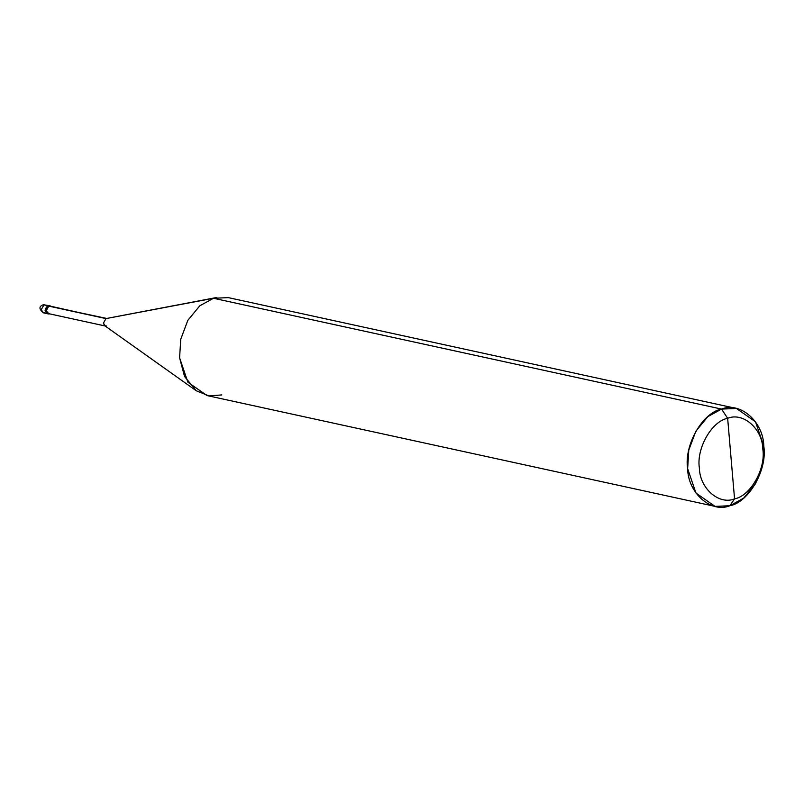 <?xml version="1.0" encoding="UTF-8"?>
<svg xmlns="http://www.w3.org/2000/svg" width="804" height="804" viewBox="0 0 804 804"><rect width="100%" height="100%" fill="white"/><g stroke="black" fill="none" stroke-linecap="round" stroke-linejoin="round"><path stroke-width="1.21" d="M50.099 305.771L48.863 305.821L46.039 310.786L48.32 313.932L49.557 313.872C45.235 312.394 45.004 309.711 48.863 305.821L47.928 305.61C44.059 309.51 44.29 312.193 48.612 313.671C44.29 312.193 44.059 309.51 47.928 305.61L43.185 304.786C38.803 306.414 38.904 309.108 43.476 312.867L41.195 309.731L44.019 304.766L43.185 304.786L49.617 305.711L47.928 305.61L45.094 310.575L47.376 313.721L45.094 310.575L47.928 305.61L44.019 304.766L41.195 309.731L43.476 312.867L44.712 312.816M196.276 390.774L104.671 325.69L103.384 323.168L105.987 318.595L103.384 323.168L105.485 326.052L48.391 313.6L46.29 310.706L48.863 305.821L105.987 318.595L213.522 298.264L721.58 409.085C740.233 401.367 763.448 421.758 763.8 446.17C767.549 469.576 748.886 502.339 729.861 505.746L734.554 498.862C750.413 496.028 765.971 468.732 762.835 449.225C762.554 428.874 743.197 411.879 727.65 418.311C743.197 411.879 762.554 428.874 762.835 449.225C765.971 468.732 750.413 496.028 734.554 498.862L727.65 418.311C711.801 421.145 696.244 448.451 699.369 467.958C699.661 488.299 719.017 505.294 734.554 498.862L729.861 505.746C711.208 513.465 687.983 493.063 687.641 468.652C683.882 445.245 702.555 412.482 721.58 409.085L707.852 416.613L695.862 431.185L688.787 450.079L687.641 468.652L695.942 493.023L715.037 506.379L729.861 505.746L743.589 498.209L755.579 483.636L762.654 464.752L763.8 446.17L755.499 421.809L736.404 408.452L721.58 409.085L727.65 418.311L734.554 498.862C719.017 505.294 699.661 488.299 699.369 467.958C696.244 448.451 711.801 421.145 727.65 418.311L721.58 409.085L213.522 298.264L199.804 305.791L187.814 320.364L180.739 339.258L179.593 357.83L184.538 376.473L196.276 390.774L209 395.92L221.814 394.925M51.044 306.615L48.893 306.143C45.346 309.721 45.557 312.193 49.526 313.55L49.526 313.55M105.485 326.052L106.62 326.012M715.037 506.379L206.99 395.558L187.885 382.201L179.593 357.83L180.739 339.258L187.814 320.364L199.804 305.791L213.522 298.264L105.987 318.595L48.893 306.143L107.123 318.545M106.228 318.535L216.618 297.51L213.522 298.264L228.346 297.631L736.404 408.452M43.476 312.867L48.32 313.932"/></g></svg>
